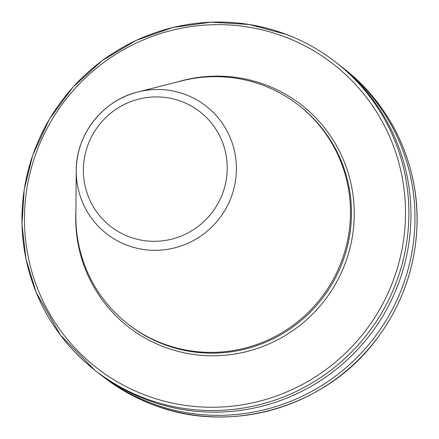 <?xml version="1.0" encoding="UTF-8"?>
<svg xmlns="http://www.w3.org/2000/svg" width="439" height="439" viewBox="0 0 439 439"><rect width="100%" height="100%" fill="white"/><g stroke="black" fill="none" stroke-linecap="round" stroke-linejoin="round"><path stroke-width="0.66" d="M263.488 85.446A138.74 136.419 128.1 0 1 298.833 105.387A138.74 136.419 128.1 0 1 332.016 281.597A138.74 136.419 128.1 0 1 162.842 343.605A138.74 136.419 128.1 0 1 127.497 323.664A138.74 136.419 128.1 0 1 75.859 215.598L76.249 170.541A80.924 79.569 128.1 0 1 137.917 91.97A80.924 79.569 128.1 0 1 185.686 94.626A80.924 79.569 128.1 0 1 230.843 198.154A80.924 79.569 128.1 0 1 126.975 245.198A80.924 79.569 128.1 0 1 76.249 170.541C75.947 134.477 102.819 100.251 137.917 91.97L181.598 80.897A138.74 136.419 128.1 0 1 263.488 85.446M298.833 105.387L299.826 106.172A138.74 136.419 128.1 0 1 333.014 282.376A138.74 136.419 128.1 0 1 163.835 344.385A138.74 136.419 128.1 0 1 128.495 324.443L127.497 323.664M146.577 399.792A195.492 192.216 128.1 0 1 96.783 371.696L94.709 370.066A195.492 192.216 128.1 0 1 47.95 121.79A195.492 192.216 128.1 0 1 286.327 34.418A195.492 192.216 128.1 0 1 336.12 62.514A195.492 192.216 128.1 0 1 366.614 334.973A195.492 192.216 128.1 0 1 94.709 370.066L60.423 335.1L36.19 292.429L26 259.076L21.972 224.329L24.244 189.324L32.738 155.197L49.387 119.21L72.885 87.224L102.26 60.56L136.299 40.311L172.779 27.514L210.945 22.175L249.292 24.502L286.299 34.401C304.342 41.261 320.947 50.628 336.12 62.514L338.195 64.143A195.492 192.216 128.1 0 1 384.954 312.42A195.492 192.216 128.1 0 1 146.577 399.792M340.187 65.735A195.492 192.216 128.1 0 1 342.206 67.293A195.492 192.216 128.1 0 1 372.7 339.753A195.492 192.216 128.1 0 1 100.794 374.846A195.492 192.216 128.1 0 1 98.802 373.254M177.12 82.033A140.727 138.373 128.1 0 1 266.034 85.029A140.727 138.373 128.1 0 1 344.571 265.068A140.727 138.373 128.1 0 1 163.939 346.881A140.727 138.373 128.1 0 1 75.898 210.978M128.951 236.714A72.665 71.453 -51.9 0 0 222.222 194.472A72.665 71.453 -51.9 0 0 181.664 101.502A72.665 71.453 -51.9 0 0 88.393 143.751A72.665 71.453 -51.9 0 0 128.951 236.714M100.794 374.846L102.88 376.481A195.492 192.216 -51.9 0 0 152.673 404.582A195.492 192.216 -51.9 0 0 391.05 317.21A195.492 192.216 -51.9 0 0 344.291 68.928L342.206 67.293M284.818 36.854A192.512 189.286 -51.9 0 0 26.554 247.327A192.512 189.286 -51.9 0 0 333.591 363.69A192.512 189.286 -51.9 0 0 284.818 36.854M102.88 376.481C118.053 388.367 134.658 397.739 152.701 404.593C230.338 435.45 326.611 407.183 376.81 338.848C402.239 304.792 415.645 266.654 417.028 224.422C418.899 164.559 391.144 105.217 344.291 68.928"/></g></svg>
